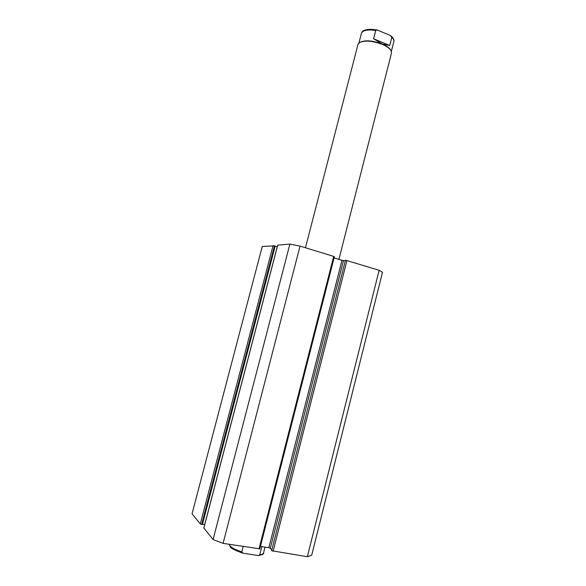 <?xml version="1.0" encoding="UTF-8"?>
<svg xmlns="http://www.w3.org/2000/svg" width="586" height="586" viewBox="0 0 586 586"><rect width="100%" height="100%" fill="white"/><g stroke="black" fill="none" stroke-linecap="round" stroke-linejoin="round"><path stroke-width="0.88" d="M390.613 49.913C389.287 47.81 386.496 45.847 382.248 44.023C372.857 40.559 365.525 39.936 360.258 42.148M338.92 259.378L391.507 52.996L391.023 50.521C389.661 48.338 386.775 46.294 382.365 44.404C372.652 40.822 365.085 40.178 359.65 42.463L358.002 44.39L305.467 247.761M243.153 546.54L241.784 551.88L243.022 553.221L258.323 555.535L259.796 554.686L261.847 546.628M391.822 37.255L389.719 45.503L382.248 44.023L373.619 38.749L375.751 30.443L377.208 29.989L390.173 35.416L391.822 37.255C393.492 38.859 394.166 40.324 393.836 41.657L391.382 51.282M389.719 45.503L373.619 38.749M345.462 260.147L379.142 270.293L382.482 272.351L311.686 555.25L307.357 556.7L271.618 550.723L345.462 260.147L271.618 550.723M270.293 548.284L268.835 547.742L341.982 260.316L343.462 260.616L270.293 548.284L271.574 549.573M260.418 546.394L268.835 547.742M259.708 548.833L223.083 543.361L213.092 539.538L203.862 528.037M202.5 524.206L204.704 524.573M201.657 524.411L202.419 524.536L275.186 246.047L274.475 245.827L201.657 524.411L200.295 523.899L192.047 513.819L262.235 246.501L274.475 245.827M277.222 246.823L275.149 246.201M277.698 245.219L203.818 528.206M258.968 549.038L333.698 256.397L300.039 246.105L289.887 244.084L277.72 245.146M333.698 256.397L334.284 256.734M341.982 260.316L334.071 257.899M345.037 260.572L343.462 260.616M379.142 270.293L307.357 556.7M289.887 244.084L213.092 539.538M223.083 543.361L300.039 246.105M259.796 554.686C262.03 554.466 263.275 553.909 263.517 553.016C264.235 553.887 262.513 554.73 258.36 555.535M229.441 544.365C229.609 546.657 233.726 549.163 241.784 551.88M358.925 42.983L361.416 33.329C362.778 30.289 367.554 29.329 375.751 30.443M346.963 260.448L273.091 551.28M200.295 523.899L273.091 245.549M265.019 547.134L263.517 553.016M242.956 553.199C235.067 550.408 230.833 548.306 230.239 546.877L229.434 544.365M391.302 36.112C393.521 38.229 394.363 40.075 393.836 41.657M377.047 29.952C365.583 28.231 362.045 30.714 361.416 33.329M259.766 548.965L334.379 256.705M277.654 245.168L203.781 528.111"/></g></svg>
